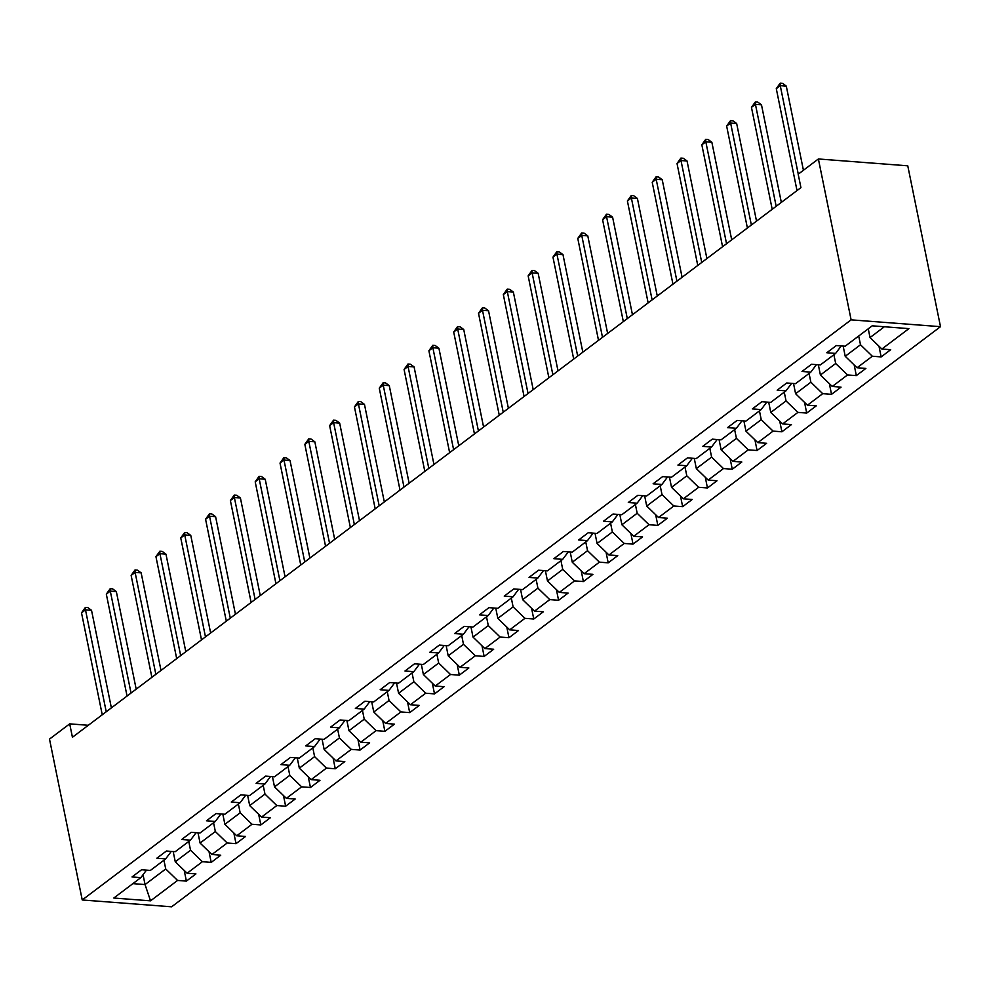 <?xml version="1.0" encoding="UTF-8"?>
<svg xmlns="http://www.w3.org/2000/svg" width="990" height="990" viewBox="0 0 990 990"><rect width="100%" height="100%" fill="white"/><g stroke="black" fill="none" stroke-linecap="round" stroke-linejoin="round"><path stroke-width="1.49" d="M851.115 319.844L818.384 158.969L907.768 165.813L940.5 326.675L171.617 906.803L82.232 899.972L851.115 319.844L940.5 326.675M150.53 900.838L177.569 880.432L186.38 881.112L195.933 873.91L187.11 873.23L202.381 861.708L211.204 862.389L220.745 855.187L211.922 854.506L227.193 842.985L236.016 843.666L245.557 836.463L236.734 835.783L252.004 824.262L260.828 824.942L270.369 817.74L261.546 817.072L276.816 805.551L285.64 806.219L295.181 799.017L286.37 798.348L301.628 786.827L310.452 787.495L319.993 780.293L311.182 779.625L326.453 768.104L335.264 768.772L344.805 761.582L335.994 760.902L351.264 749.38L360.075 750.061L369.617 742.859L360.805 742.178L376.076 730.657L384.887 731.338L394.428 724.135L385.617 723.455L400.888 711.934L409.699 712.614L419.253 705.412L410.429 704.732L425.7 693.21L434.511 693.891L444.065 686.689L435.241 686.021L450.512 674.499L459.335 675.168L468.876 667.965L460.053 667.297L475.324 655.776L484.147 656.444L493.688 649.242L484.865 648.574L500.136 637.053L508.959 637.721L518.5 630.531L509.677 629.85L524.947 618.329L533.771 619.01L543.312 611.808L534.501 611.127L549.759 599.606L558.583 600.287L568.124 593.084L559.313 592.404L574.584 580.882L583.395 581.563L592.936 574.361L584.125 573.68L599.396 562.159L608.207 562.84L617.748 555.638L608.937 554.969L624.207 543.448L633.018 544.116L642.572 536.914L633.749 536.246L649.019 524.725L657.83 525.393L667.384 518.191L658.56 517.523L673.831 506.001L682.654 506.67L692.196 499.48L683.372 498.799L698.643 487.278L707.466 487.959L717.008 480.756L708.184 480.076L723.455 468.555L732.278 469.235L741.819 462.033L732.996 461.352L748.267 449.831L757.09 450.512L766.631 443.31L757.82 442.629L773.079 431.108L781.902 431.789L791.443 424.586L782.632 423.918L797.903 412.397L806.714 413.065L816.255 405.863L807.444 405.195L822.715 393.674L831.526 394.342L841.067 387.139L832.256 386.471L847.527 374.95L856.338 375.618L865.879 368.429L857.068 367.748L872.338 356.227L881.149 356.907L890.703 349.705L881.88 349.025L908.919 328.631L872.202 325.821L845.163 346.215L836.34 345.547L826.798 352.749L835.622 353.418L820.351 364.939L811.528 364.271L801.987 371.473L810.81 372.141L795.539 383.662L786.716 382.982L777.175 390.184L785.986 390.864L770.727 402.386L761.904 401.705L752.363 408.907L761.174 409.588L745.903 421.109L737.092 420.428L727.551 427.631L736.362 428.311L721.091 439.832L712.28 439.152L702.739 446.354L711.55 447.022L696.279 458.543L687.468 457.875L677.927 465.077L686.738 465.746L671.468 477.267L662.657 476.598L653.103 483.801L661.926 484.469L646.656 495.99L637.845 495.322L628.291 502.512L637.115 503.192L621.844 514.713L613.02 514.033L603.479 521.235L612.303 521.916L597.032 533.437L588.208 532.756L578.667 539.958L587.491 540.639L572.22 552.16L563.397 551.48L553.856 558.682L562.679 559.362L547.408 570.884L538.585 570.203L529.044 577.405L537.855 578.073L522.596 589.595L513.773 588.926L504.232 596.129L513.043 596.797L497.772 608.318L488.961 607.65L479.42 614.852L488.231 615.52L472.96 627.041L464.149 626.373L454.608 633.563L463.419 634.244L448.148 645.765L439.337 645.084L429.796 652.286L438.607 652.967L423.336 664.488L414.525 663.807L404.972 671.01L413.795 671.69L398.525 683.211L389.714 682.531L380.16 689.733L388.983 690.414L373.713 701.935L364.889 701.254L355.348 708.456L364.171 709.125L348.901 720.646L340.077 719.977L330.536 727.18L339.36 727.848L324.089 739.369L315.265 738.701L305.724 745.903L314.548 746.571L299.277 758.093L290.454 757.424L280.913 764.614L289.724 765.295L274.453 776.816L265.642 776.135L256.101 783.337L264.912 784.018L249.641 795.539L240.83 794.859L231.289 802.061L240.1 802.741L224.829 814.263L216.018 813.582L206.477 820.784L215.288 821.465L200.017 832.986L191.206 832.305L181.653 839.508L190.476 840.176L175.205 851.697L166.394 851.029L156.841 858.231L165.664 858.899L150.393 870.42L141.57 869.752L132.029 876.954L140.852 877.623L113.813 898.029L150.53 900.838L145.047 884.565L165.726 868.973L163.944 860.199M88.308 725.286L69.696 723.863L72.431 737.265L800.922 187.617L798.188 174.215L818.384 158.969M858.714 335.994L860.496 344.768L845.225 356.289L843.146 346.067M841.24 345.918L835.622 353.418M872.338 356.227L860.496 344.768M857.068 367.748L845.225 356.289M833.889 354.717L835.684 363.491L820.413 375.012L818.334 364.79M816.428 364.642L810.81 372.141M847.527 374.95L835.684 363.491M832.256 386.471L820.413 375.012M809.077 373.44L810.86 382.202L795.601 393.723L793.522 383.514M791.616 383.365L785.986 390.864M822.715 393.674L810.86 382.202M807.444 405.195L795.601 393.723M784.266 392.164L786.048 400.925L770.777 412.446L768.698 402.225M766.792 402.089L761.174 409.588M797.903 412.397L786.048 400.925M782.632 423.918L770.777 412.446M759.454 410.887L761.236 419.649L745.965 431.17L743.886 420.948M741.98 420.8L736.362 428.311M773.079 431.108L761.236 419.649M757.82 442.629L745.965 431.17M734.642 429.611L736.424 438.372L721.153 449.893L719.074 439.671M717.168 439.523L711.55 447.022M748.267 449.831L736.424 438.372M732.996 461.352L721.153 449.893M709.83 448.321L711.612 457.095L696.341 468.617L694.262 458.395M692.357 458.246L686.738 465.746M723.455 468.555L711.612 457.095M708.184 480.076L696.341 468.617M685.018 467.045L686.8 475.819L671.529 487.34L669.45 477.118M667.545 476.97L661.926 484.469M698.643 487.278L686.8 475.819M683.372 498.799L671.529 487.34M660.206 485.768L661.988 494.542L646.718 506.063L644.639 495.842M642.733 495.693L637.115 503.192M673.831 506.001L661.988 494.542M658.56 517.523L646.718 506.063M635.394 504.492L637.176 513.253L621.906 524.774L619.827 514.553M617.921 514.416L612.303 521.916M649.019 524.725L637.176 513.253M633.749 536.246L621.906 524.774M610.582 523.215L612.365 531.976L597.094 543.498L595.015 533.276M593.109 533.14L587.491 540.639M624.207 543.448L612.365 531.976M608.937 554.969L597.094 543.498M585.758 541.938L587.553 550.7L572.282 562.221L570.203 551.999M568.297 551.851L562.679 559.362M599.396 562.159L587.553 550.7M584.125 573.68L572.282 562.221M560.946 560.662L562.728 569.423L547.47 580.944L545.391 570.723M543.485 570.574L537.855 578.073M574.584 580.882L562.728 569.423M559.313 592.404L547.47 580.944M536.135 579.373L537.917 588.147L522.646 599.668L520.567 589.446M518.661 589.298L513.043 596.797M549.759 599.606L537.917 588.147M534.501 611.127L522.646 599.668M511.323 598.096L513.105 606.87L497.834 618.391L495.755 608.169M493.849 608.021L488.231 615.52M524.947 618.329L513.105 606.87M509.677 629.85L497.834 618.391M486.511 616.82L488.293 625.593L473.022 637.115L470.943 626.893M469.037 626.744L463.419 634.244M500.136 637.053L488.293 625.593M484.865 648.574L473.022 637.115M461.699 635.543L463.481 644.304L448.21 655.826L446.131 645.604M444.225 645.468L438.607 652.967M475.324 655.776L463.481 644.304M460.053 667.297L448.21 655.826M436.887 654.266L438.669 663.028L423.398 674.549L421.319 664.327M419.414 664.191L413.795 671.69M450.512 674.499L438.669 663.028M435.241 686.021L423.398 674.549M412.075 672.99L413.857 681.751L398.586 693.272L396.507 683.051M394.602 682.902L388.983 690.414M425.7 693.21L413.857 681.751M410.429 704.732L398.586 693.272M387.263 691.713L389.045 700.475L373.775 711.996L371.696 701.774M369.79 701.625L364.171 709.125M400.888 711.934L389.045 700.475M385.617 723.455L373.775 711.996M362.451 710.424L364.233 719.198L348.963 730.719L346.884 720.497M344.978 720.349L339.36 727.848M376.076 730.657L364.233 719.198M360.805 742.178L348.963 730.719M337.627 729.147L339.421 737.921L324.151 749.442L322.072 739.221M320.166 739.072L314.548 746.571M351.264 749.38L339.421 737.921M335.994 760.902L324.151 749.442M312.815 747.871L314.597 756.645L299.339 768.166L297.248 757.944M295.342 757.796L289.724 765.295M326.453 768.104L314.597 756.645M311.182 779.625L299.339 768.166M288.003 766.594L289.785 775.356L274.515 786.877L272.436 776.655M270.53 776.519L264.912 784.018M301.628 786.827L289.785 775.356M286.37 798.348L274.515 786.877M263.192 785.318L264.974 794.079L249.703 805.6L247.624 795.378M245.718 795.242L240.1 802.741M276.816 805.551L264.974 794.079M261.546 817.072L249.703 805.6M238.38 804.041L240.162 812.802L224.891 824.324L222.812 814.102M220.906 813.953L215.288 821.465M252.004 824.262L240.162 812.802M236.734 835.783L224.891 824.324M213.568 822.764L215.35 831.526L200.079 843.047L198 832.825M196.094 832.677L190.476 840.176M227.193 842.985L215.35 831.526M211.922 854.506L200.079 843.047M188.756 841.475L190.538 850.249L175.267 861.77L173.188 851.548M171.282 851.4L165.664 858.899M202.381 861.708L190.538 850.249M187.11 873.23L175.267 861.77M143.043 874.702L145.047 884.565L132.883 883.637M146.471 870.123L140.852 877.623M177.569 880.432L165.726 868.973M69.696 723.863L49.5 739.097L82.232 899.972M868.255 328.791L870.037 337.565L884.367 326.75M881.88 349.025L870.037 337.565M186.38 881.112L184.214 870.42M211.204 862.389L209.026 851.709M236.016 843.666L233.838 832.986M260.828 824.942L258.65 814.263M285.64 806.219L283.462 795.539M310.452 787.495L308.274 776.816M335.264 768.772L333.086 758.093M360.075 750.061L357.91 739.369M384.887 731.338L382.722 720.658M409.699 712.614L407.534 701.935M434.511 693.891L432.345 683.211M459.335 675.168L457.157 664.488M484.147 656.444L481.969 645.765M508.959 637.721L506.781 627.041M533.771 619.01L531.593 608.318M558.583 600.287L556.405 589.607M583.395 581.563L581.229 570.884M608.207 562.84L606.041 552.16M633.018 544.116L630.853 533.437M657.83 525.393L655.665 514.713M682.654 506.67L680.476 495.99M707.466 487.959L705.288 477.267M732.278 469.235L730.1 458.556M757.09 450.512L754.912 439.832M781.902 431.789L779.724 421.109M806.714 413.065L804.536 402.386M831.526 394.342L829.36 383.662M856.338 375.618L854.172 364.939M881.149 356.907L878.984 346.215M111.375 707.875L91.525 610.31L85.487 609.84L106.227 711.773M81.514 612.847L85.4 607.402L85.487 609.84L81.514 612.847L102.242 714.768M85.4 607.402L87.813 607.575L91.525 610.31M136.187 689.151L116.337 591.587L110.298 591.117L131.039 693.049M106.326 594.124L110.212 588.679L110.298 591.117L106.326 594.124L127.054 696.044M110.212 588.679L112.625 588.864L116.337 591.587M160.999 670.44L141.149 572.864L135.11 572.406L155.851 674.326M131.138 575.4L135.024 569.955L135.11 572.406L131.138 575.4L151.878 677.321M135.024 569.955L137.437 570.141L141.149 572.864M185.811 651.717L165.961 554.14L159.922 553.682L180.663 655.603M155.95 556.677L159.835 551.232L159.922 553.682L155.95 556.677L176.69 658.598M159.835 551.232L162.249 551.418L165.961 554.14M210.635 632.994L190.773 535.417L184.734 534.959L205.475 636.879M180.762 537.954L184.647 532.509L184.734 534.959L180.762 537.954L201.502 639.887M184.647 532.509L187.06 532.694L190.773 535.417M235.447 614.27L215.597 516.693L209.558 516.236L230.286 618.156M205.574 519.23L209.459 513.785L209.558 516.236L205.574 519.23L226.314 621.163M209.459 513.785L211.872 513.971L215.597 516.693M260.259 595.547L240.409 497.97L234.37 497.512L255.098 599.433M230.385 500.519L234.271 495.062L234.37 497.512L230.385 500.519L251.126 602.44M234.271 495.062L236.697 495.248L240.409 497.97M285.071 576.824L265.221 479.259L259.182 478.789L279.91 580.722M255.197 481.796L259.083 476.351L259.182 478.789L255.197 481.796L275.938 583.716M259.083 476.351L261.509 476.524L265.221 479.259M309.882 558.1L290.033 460.536L283.994 460.065L304.734 561.998M280.022 463.072L283.907 457.628L283.994 460.065L280.022 463.072L300.75 564.993M283.907 457.628L286.32 457.813L290.033 460.536M334.694 539.389L314.845 441.812L308.806 441.354L329.546 543.275M304.833 444.349L308.719 438.904L308.806 441.354L304.833 444.349L325.561 546.27M308.719 438.904L311.132 439.09L314.845 441.812M359.506 520.666L339.657 423.089L333.618 422.631L354.358 524.552M329.645 425.626L333.531 420.181L333.618 422.631L329.645 425.626L350.373 527.546M333.531 420.181L335.944 420.366L339.657 423.089M384.318 501.942L364.469 404.365L358.43 403.908L379.17 505.828M354.457 406.902L358.343 401.457L358.43 403.908L354.457 406.902L375.185 508.835M358.343 401.457L360.756 401.643L364.469 404.365M409.13 483.219L389.28 385.642L383.241 385.184L403.982 487.105M379.269 388.179L383.155 382.734L383.241 385.184L379.269 388.179L400.01 490.112M383.155 382.734L385.568 382.92L389.28 385.642M433.954 464.496L414.092 366.919L408.053 366.461L428.794 468.381M404.081 369.468L407.967 364.011L408.053 366.461L404.081 369.468L424.821 471.389M407.967 364.011L410.38 364.196L414.092 366.919M458.766 445.772L438.904 348.208L432.865 347.738L453.606 449.67M428.893 350.745L432.779 345.3L432.865 347.738L428.893 350.745L449.633 452.665M432.779 345.3L435.192 345.485L438.904 348.208M483.578 427.049L463.728 329.484L457.689 329.014L478.418 430.947M453.705 332.021L457.59 326.576L457.689 329.014L453.705 332.021L474.445 433.942M457.59 326.576L460.004 326.762L463.728 329.484M508.39 408.338L488.54 310.761L482.501 310.303L503.229 412.224M478.517 313.298L482.402 307.853L482.501 310.303L478.517 313.298L499.257 415.218M482.402 307.853L484.828 308.038L488.54 310.761M533.202 389.614L513.352 292.038L507.313 291.58L528.041 393.5M503.328 294.575L507.214 289.13L507.313 291.58L503.328 294.575L524.069 396.495M507.214 289.13L509.64 289.315L513.352 292.038M558.014 370.891L538.164 273.314L532.125 272.856L552.865 374.777M528.153 275.851L532.038 270.406L532.125 272.856L528.153 275.851L548.881 377.784M532.038 270.406L534.452 270.592L538.164 273.314M582.825 352.168L562.976 254.591L556.937 254.133L577.677 356.054M552.965 257.128L556.85 251.683L556.937 254.133L552.965 257.128L573.693 359.061M556.85 251.683L559.263 251.868L562.976 254.591M607.637 333.444L587.788 235.88L581.749 235.41L602.489 337.33M577.776 238.417L581.662 232.959L581.749 235.41L577.776 238.417L598.505 340.337M581.662 232.959L584.075 233.145L587.788 235.88M632.449 314.721L612.6 217.156L606.561 216.686L627.301 318.619M602.588 219.693L606.474 214.248L606.561 216.686L602.588 219.693L623.329 321.614M606.474 214.248L608.887 214.434L612.6 217.156M657.261 295.998L637.412 198.433L631.373 197.963L652.113 299.896M627.4 200.97L631.286 195.525L631.373 197.963L627.4 200.97L648.141 302.89M631.286 195.525L633.699 195.711L637.412 198.433M682.085 277.287L662.223 179.71L656.184 179.252L676.925 281.172M652.212 182.247L656.098 176.802L656.184 179.252L652.212 182.247L672.952 284.167M656.098 176.802L658.511 176.987L662.223 179.71M706.897 258.563L687.048 160.986L680.996 160.529L701.737 262.449M677.024 163.523L680.91 158.078L680.996 160.529L677.024 163.523L697.764 265.444M680.91 158.078L683.323 158.264L687.048 160.986M731.709 239.84L711.86 142.263L705.821 141.805L726.549 243.726M701.836 144.8L705.721 139.355L705.821 141.805L701.836 144.8L722.576 246.733M705.721 139.355L708.147 139.541L711.86 142.263M756.521 221.117L736.671 123.54L730.632 123.082L751.361 225.002M726.648 126.076L730.533 120.632L730.632 123.082L726.648 126.076L747.388 228.009M730.533 120.632L732.959 120.817L736.671 123.54M781.333 202.393L761.483 104.829L755.444 104.358L776.172 206.279M751.46 107.366L755.358 101.908L755.444 104.358L751.46 107.366L772.2 209.286M755.358 101.908L757.771 102.094L761.483 104.829M803.422 170.268L786.295 86.105L780.256 85.635L798.262 174.153M776.284 88.642L780.17 83.197L780.256 85.635L776.284 88.642L797.012 190.563M780.17 83.197L782.583 83.383L786.295 86.105"/></g></svg>
